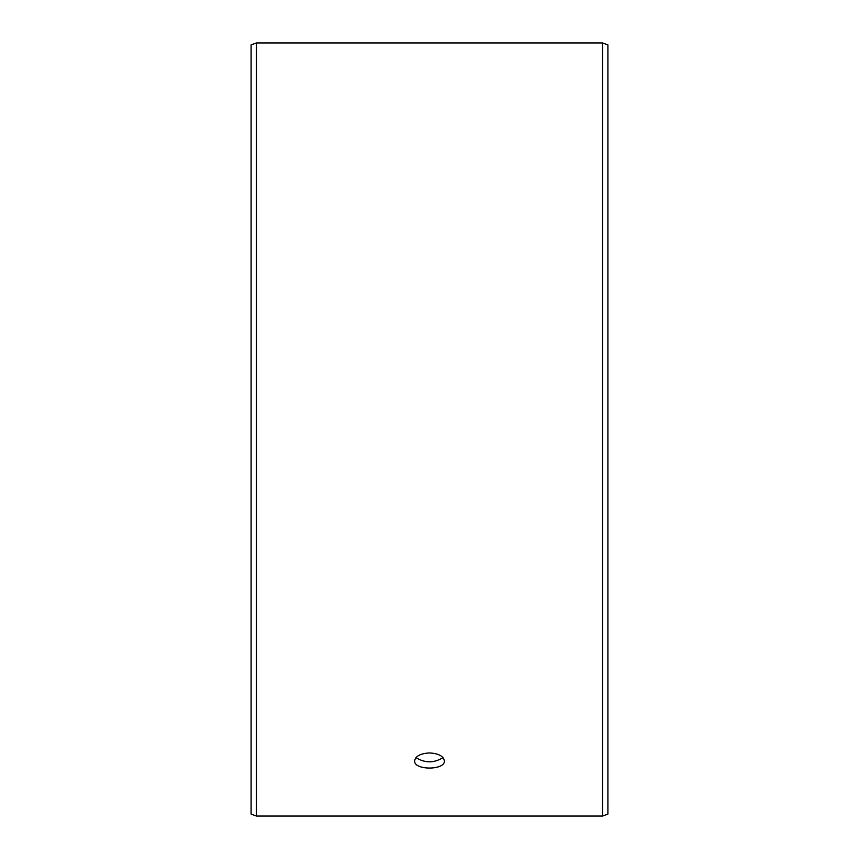 <?xml version="1.0" encoding="UTF-8"?>
<svg xmlns="http://www.w3.org/2000/svg" width="859" height="859" viewBox="0 0 859 859"><rect width="100%" height="100%" fill="white"/><g stroke="black" fill="none" stroke-linecap="round" stroke-linejoin="round"><path stroke-width="1.29" d="M251.096 814.107L251.096 44.893L256.444 42.95L256.444 816.05L251.096 814.107M602.556 42.95L602.556 816.05L607.904 814.107L607.904 44.893L602.556 42.95L256.444 42.95M415.981 757.606C425.001 763.221 434.01 763.221 443.019 757.606M429.5 752.935C438.53 753.472 443.491 756.103 444.371 760.838C445.284 770.459 413.716 770.448 414.629 760.838C415.498 756.113 420.459 753.472 429.5 752.935M602.556 816.05L256.444 816.05"/></g></svg>

